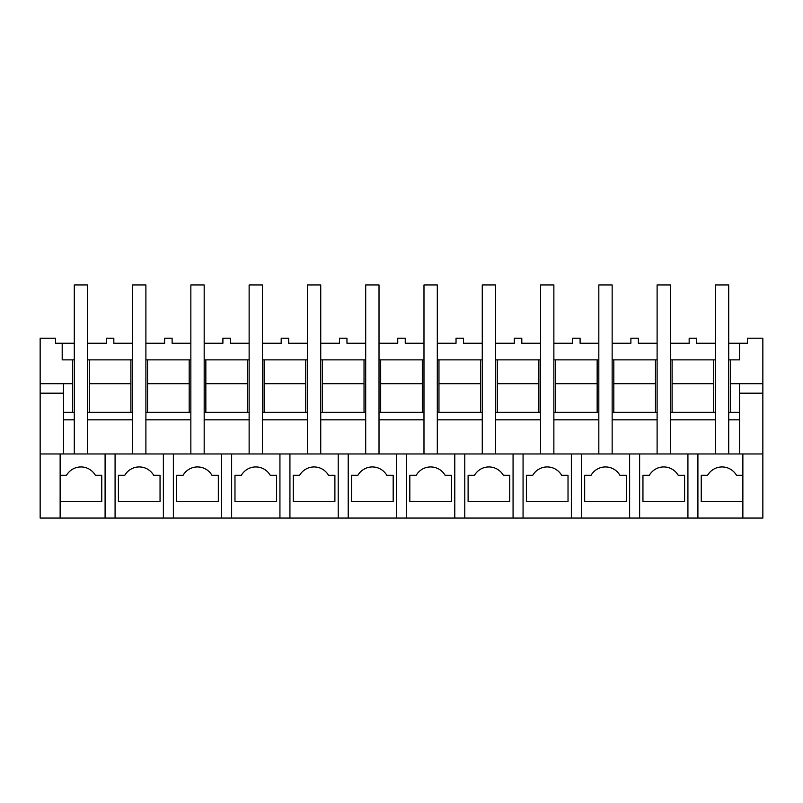 <?xml version="1.0" encoding="UTF-8"?>
<svg xmlns="http://www.w3.org/2000/svg" width="803" height="803" viewBox="0 0 803 803"><rect width="100%" height="100%" fill="white"/><g stroke="black" fill="none" stroke-linecap="round" stroke-linejoin="round"><path stroke-width="1.2" d="M40.15 383.704L72.621 383.704L72.621 359.874L62.192 359.874L62.192 343.222L55.558 343.222L55.558 338.224L40.15 338.224L40.15 518.065L60.135 518.065L60.135 453.956L40.15 453.956M115.08 518.065L762.85 518.065L762.85 453.956L60.135 453.956L60.135 475.266L66.529 475.266A16.652 16.652 0 0 1 95.366 475.266L101.76 475.266L101.76 501.413L60.135 501.413L60.135 518.065L115.08 518.065L115.08 453.956M63.467 393.179L40.15 393.179M72.621 412.32L72.621 383.704M713.726 359.874L672.101 359.874L672.101 383.704L713.726 383.704L713.726 359.874L715.393 359.874M728.712 359.874L730.379 359.874L730.379 383.704L762.85 383.704L762.85 453.956M762.85 383.704L762.85 338.224L747.442 338.224L747.442 343.222L739.533 343.222L739.533 359.874L730.379 359.874M72.621 359.874L74.288 359.874M87.607 359.874L89.274 359.874L89.274 383.704L130.899 383.704L130.899 359.874L89.274 359.874M130.899 359.874L132.565 359.874M145.895 359.874L147.551 359.874L147.551 383.704L189.187 383.704L189.187 359.874L147.551 359.874M189.187 359.874L190.853 359.874M204.173 359.874L205.839 359.874L205.839 383.704L247.465 383.704L247.465 359.874L205.839 359.874M247.465 359.874L249.131 359.874M262.451 359.874L264.117 359.874L264.117 383.704L305.752 383.704L305.752 359.874L264.117 359.874M305.752 359.874L307.419 359.874M320.738 359.874L322.404 359.874L322.404 383.704L364.03 383.704L364.03 359.874L322.404 359.874M364.03 359.874L365.696 359.874M379.016 359.874L380.682 359.874L380.682 383.704L422.318 383.704L422.318 359.874L380.682 359.874M422.318 359.874L423.984 359.874M437.304 359.874L438.97 359.874L438.97 383.704L480.595 383.704L480.595 359.874L438.97 359.874M480.595 359.874L482.262 359.874M495.581 359.874L497.248 359.874L497.248 383.704L538.883 383.704L538.883 359.874L497.248 359.874M538.883 359.874L540.549 359.874M553.869 359.874L555.535 359.874L555.535 383.704L597.161 383.704L597.161 359.874L555.535 359.874M597.161 359.874L598.827 359.874M612.147 359.874L613.813 359.874L613.813 383.704L655.449 383.704L655.449 359.874L613.813 359.874M655.449 359.874L657.105 359.874M670.435 359.874L672.101 359.874M62.192 343.222L74.288 343.222M87.607 343.222L106.337 343.222L106.337 338.224L113.835 338.224L113.835 343.222L132.565 343.222M105.093 518.065L105.093 453.956M63.467 383.704L63.467 453.956M728.712 412.32L739.533 412.32L739.533 419.818L728.712 419.818L728.712 453.956L728.712 284.935L715.393 284.935L715.393 453.956L715.393 419.818L670.435 419.818L670.435 453.956L670.435 284.935L657.105 284.935L657.105 453.956L657.105 419.818L612.147 419.818L612.147 453.956L612.147 284.935L598.827 284.935L598.827 453.956L598.827 419.818L553.869 419.818L553.869 453.956L553.869 284.935L540.549 284.935L540.549 453.956L540.549 419.818L495.581 419.818L495.581 453.956L495.581 284.935L482.262 284.935L482.262 453.956L482.262 419.818L437.304 419.818L437.304 453.956L437.304 284.935L423.984 284.935L423.984 453.956L423.984 419.818L379.016 419.818L379.016 453.956L379.016 284.935L365.696 284.935L365.696 453.956L365.696 419.818L320.738 419.818L320.738 453.956L320.738 284.935L307.419 284.935L307.419 453.956L307.419 419.818L262.451 419.818L262.451 453.956L262.451 284.935L249.131 284.935L249.131 453.956L249.131 419.818L204.173 419.818L204.173 453.956L204.173 284.935L190.853 284.935L190.853 453.956L190.853 419.818L145.895 419.818L145.895 453.956L145.895 284.935L132.565 284.935L132.565 453.956L132.565 419.818L87.607 419.818L87.607 453.956L87.607 284.935L74.288 284.935L74.288 453.956L74.288 419.818L63.467 419.818M63.467 412.32L74.288 412.32M87.607 412.32L132.565 412.32M145.895 412.32L190.853 412.32M204.173 412.32L249.131 412.32M262.451 412.32L307.419 412.32M320.738 412.32L365.696 412.32M379.016 412.32L423.984 412.32M437.304 412.32L482.262 412.32M495.581 412.32L540.549 412.32M553.869 412.32L598.827 412.32M612.147 412.32L657.105 412.32M670.435 412.32L715.393 412.32M739.533 359.874L739.533 343.222L728.712 343.222M715.393 343.222L696.663 343.222L696.663 338.224L689.165 338.224L689.165 343.222L670.435 343.222M657.105 343.222L638.375 343.222L638.375 338.224L630.887 338.224L630.887 343.222L612.147 343.222M598.827 343.222L580.097 343.222L580.097 338.224L572.599 338.224L572.599 343.222L553.869 343.222M540.549 343.222L521.809 343.222L521.809 338.224L514.321 338.224L514.321 343.222L495.581 343.222M482.262 343.222L463.532 343.222L463.532 338.224L456.034 338.224L456.034 343.222L437.304 343.222M423.984 343.222L405.244 343.222L405.244 338.224L397.756 338.224L397.756 343.222L379.016 343.222M365.696 343.222L346.966 343.222L346.966 338.224L339.468 338.224L339.468 343.222L320.738 343.222M307.419 343.222L288.678 343.222L288.678 338.224L281.191 338.224L281.191 343.222L262.451 343.222M249.131 343.222L230.401 343.222L230.401 338.224L222.903 338.224L222.903 343.222L204.173 343.222M190.853 343.222L172.113 343.222L172.113 338.224L164.625 338.224L164.625 343.222L145.895 343.222M89.274 412.32L89.274 383.704M66.529 475.266L60.135 475.266M130.899 412.32L130.899 383.704M713.726 412.32L713.726 383.704M730.379 412.32L730.379 383.704M742.865 475.266L736.471 475.266A16.652 16.652 0 0 0 707.634 475.266L701.24 475.266L701.24 501.413L742.865 501.413L742.865 518.065L742.865 453.956M697.907 518.065L697.907 453.956M687.92 518.065L687.92 453.956M739.533 393.179L762.85 393.179M672.101 412.32L672.101 383.704M739.533 383.704L739.533 412.32M707.634 475.266L701.24 475.266M739.533 419.818L739.533 453.956M147.551 412.32L147.551 383.704M163.37 518.065L163.37 453.956M173.368 518.065L173.368 453.956M160.048 501.413L160.048 475.266L153.654 475.266A16.652 16.652 0 0 0 124.806 475.266L118.412 475.266L118.412 501.413L160.048 501.413M189.187 412.32L189.187 383.704M124.806 475.266L118.412 475.266M205.839 412.32L205.839 383.704M221.658 518.065L221.658 453.956M231.645 518.065L231.645 453.956M218.326 501.413L218.326 475.266L211.932 475.266A16.652 16.652 0 0 0 183.094 475.266L176.7 475.266L176.7 501.413L218.326 501.413M247.465 412.32L247.465 383.704M183.094 475.266L176.7 475.266M264.117 412.32L264.117 383.704M279.936 518.065L279.936 453.956M289.933 518.065L289.933 453.956M276.613 501.413L276.613 475.266L270.22 475.266A16.652 16.652 0 0 0 241.372 475.266L234.978 475.266L234.978 501.413L276.613 501.413M305.752 412.32L305.752 383.704M241.372 475.266L234.978 475.266M322.404 412.32L322.404 383.704M338.224 518.065L338.224 453.956M348.211 518.065L348.211 453.956M334.891 501.413L334.891 475.266L328.497 475.266A16.652 16.652 0 0 0 299.66 475.266L293.266 475.266L293.266 501.413L334.891 501.413M364.03 412.32L364.03 383.704M299.66 475.266L293.266 475.266M380.682 412.32L380.682 383.704M396.501 518.065L396.501 453.956M406.499 518.065L406.499 453.956M393.179 501.413L393.179 475.266L386.775 475.266A16.652 16.652 0 0 0 357.937 475.266L351.543 475.266L351.543 501.413L393.179 501.413M422.318 412.32L422.318 383.704M357.937 475.266L351.543 475.266M438.97 412.32L438.97 383.704M454.789 518.065L454.789 453.956M464.776 518.065L464.776 453.956M451.457 501.413L451.457 475.266L445.063 475.266A16.652 16.652 0 0 0 416.225 475.266L409.821 475.266L409.821 501.413L451.457 501.413M480.595 412.32L480.595 383.704M416.225 475.266L409.821 475.266M497.248 412.32L497.248 383.704M513.067 518.065L513.067 453.956M523.064 518.065L523.064 453.956M509.734 501.413L509.734 475.266L503.34 475.266A16.652 16.652 0 0 0 474.503 475.266L468.109 475.266L468.109 501.413L509.734 501.413M538.883 412.32L538.883 383.704M474.503 475.266L468.109 475.266M555.535 412.32L555.535 383.704M571.355 518.065L571.355 453.956M581.342 518.065L581.342 453.956M568.022 501.413L568.022 475.266L561.628 475.266A16.652 16.652 0 0 0 532.78 475.266L526.387 475.266L526.387 501.413L568.022 501.413M597.161 412.32L597.161 383.704M532.78 475.266L526.387 475.266M613.813 412.32L613.813 383.704M629.632 518.065L629.632 453.956M639.63 518.065L639.63 453.956M626.3 501.413L626.3 475.266L619.906 475.266A16.652 16.652 0 0 0 591.068 475.266L584.674 475.266L584.674 501.413L626.3 501.413M655.449 412.32L655.449 383.704M591.068 475.266L584.674 475.266M684.588 501.413L684.588 475.266L678.194 475.266A16.652 16.652 0 0 0 649.346 475.266L642.952 475.266L642.952 501.413L684.588 501.413M649.346 475.266L642.952 475.266"/></g></svg>
